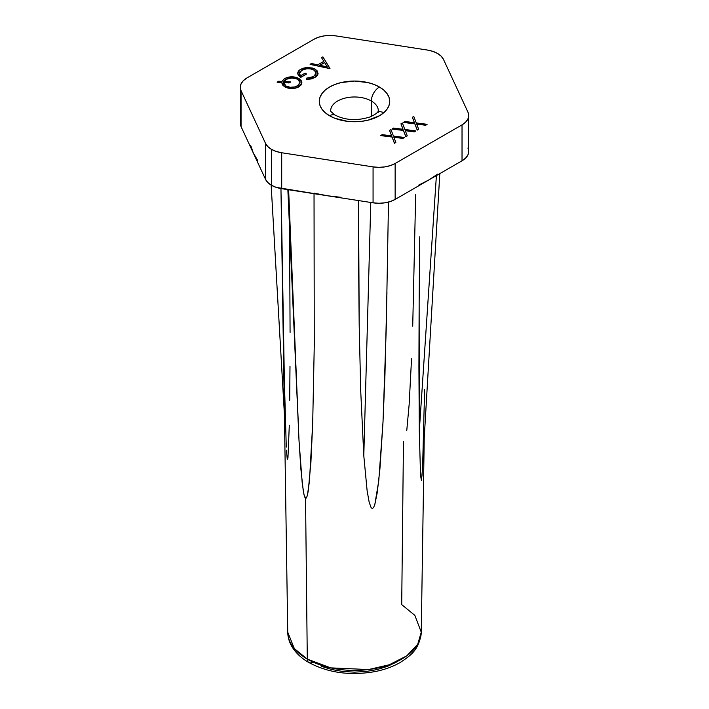 <?xml version="1.0" encoding="UTF-8"?>
<svg xmlns="http://www.w3.org/2000/svg" width="709" height="709" viewBox="0 0 709 709"><rect width="100%" height="100%" fill="white"/><g stroke="black" fill="none" stroke-linecap="round" stroke-linejoin="round"><path stroke-width="1.06" d="M411.539 358.701L409.164 404.334L406.762 430.558M289.299 425.276L287.951 457.89L287.278 459.29L286.436 450.215M286.276 447.104L284.371 380.538L281.216 196.101M288.625 189.755L299.003 440.351L300.855 468.871L303.248 490.734C304.019 495.299 304.781 497.789 305.544 498.205C306.465 498.711 307.387 496.158 308.291 490.548L310.905 462.445L312.678 423.831L314.264 345.593L314.034 193.69L314.264 345.593L312.678 423.831L309.434 481.376L307.44 494.926L306.811 496.956L305.544 498.205L307.289 659.113A7.622 4.396 120 0 0 308.867 662.525A7.622 4.396 -60 0 1 307.289 659.113A66.77 38.552 0 0 0 379.776 667.541A66.77 38.552 0 0 0 421.261 632.198L417.716 644.268L406.753 655.852L389.276 664.767L368.467 669.553L330.722 667.878L307.289 659.113L305.544 498.205L303.993 494.501L302.238 483.352L299.003 440.351L288.625 189.755M386.946 292.188L384.934 375.504L383.002 422.165L379.909 469.03L377.259 492.569L374.848 504.383L373.67 507.343L372.438 508.548L371.17 507.768L369.194 502.362L367.138 490.876L363.797 455.745L370.78 202.464L363.797 455.745L367.138 490.876L369.194 502.362L371.17 507.768L372.438 508.548L373.67 507.343L374.848 504.383L378.766 480.791L383.002 422.165L386.228 328.976L388.497 202.074M422.316 470.927L421.385 480.277L420.534 475.447L419.294 431.054L436.407 175.584L419.294 431.054L420.534 475.447L421.385 480.277L422.041 475.083L439.81 173.616M257.704 160.473L253.299 152.984L265.538 179.35L265.538 143.422L265.538 179.35A22.856 13.196 0 0 0 271.458 185.271L271.458 149.342A22.856 13.196 180 0 1 265.538 143.422L241.06 90.681L240.28 87.26L241.06 83.848L243.338 80.666L246.971 77.928L313.857 39.314L318.589 37.222L324.102 35.902L330.022 35.45L335.933 35.902L427.297 50.038L432.809 51.349L437.542 53.45L441.175 56.179L443.462 59.361L467.94 112.111L468.72 115.532L467.94 118.944L465.662 122.125L462.029 124.864L395.143 163.478L390.411 165.569L384.898 166.89L378.978 167.342L373.067 166.89L281.703 152.754L276.191 151.434L271.458 149.342L267.825 146.603L265.538 143.422L241.06 90.681L241.06 126.61L253.299 152.984L250.623 145.221M403.456 441.672L401.711 604.6L414.845 615.368L421.261 632.198C419.267 649.896 410.812 655.355 400.417 662.357C393.078 666.611 384.65 669.677 375.141 671.565C350.397 675.916 328.302 672.903 308.867 662.525C301.21 658.138 295.476 652.697 291.674 646.191C289.157 641.769 287.836 637.107 287.739 632.198A66.77 38.552 0 0 0 307.289 659.113L294.35 648.593L287.739 632.198L280.959 188.559M330.908 108.876A23.814 13.746 180 0 1 346.887 97.7A23.814 13.746 180 0 1 371.339 101.006A11.433 6.603 -60 0 1 379.421 87.012A35.237 20.348 0 0 0 329.579 87.012A35.237 20.348 0 0 0 329.579 115.78L334.923 118.314L347.623 121.354L361.377 121.354L367.989 120.193L379.421 115.78L383.799 112.696L387.061 109.177L389.064 105.366L389.737 101.396L389.064 97.425L387.061 93.606L383.799 90.087L379.421 87.012L374.077 84.477L367.989 82.599L354.5 81.048L341.011 82.599L334.923 84.477L329.579 87.012L325.201 90.087L321.939 93.606L319.936 97.425L319.263 101.396L319.936 105.366L321.939 109.177L325.201 112.696L329.579 115.78A35.237 20.348 0 0 0 379.421 115.78A35.237 20.348 0 0 0 379.421 87.012A11.433 6.603 120 0 0 371.339 101.006A23.814 13.746 180 0 1 378.314 110.728C377.658 110.285 380.715 111.889 370.16 116.905C357.38 120.955 345.762 120.397 335.295 115.212A11.433 6.603 120 0 0 329.579 115.78A11.433 6.603 -60 0 1 335.295 115.212C331.36 112.066 329.827 110.569 330.686 110.728A23.814 13.746 180 0 1 345.389 98.028A23.814 13.746 180 0 1 371.339 101.006L371.339 116.409L371.339 101.006A23.814 13.746 180 0 1 378.092 112.571M358.568 259.902L358.568 200.576L359.188 325.28L358.568 259.902M360.704 390.606L359.188 325.28L360.704 390.606L363.797 455.745L360.704 390.606M419.737 236.797L419.143 302.167L419.737 236.797M418.922 367.058L419.143 302.167L419.294 431.054L418.922 367.058M424.629 389.285L422.724 462.241M412.381 117.375L414.393 122.684L412.381 117.375L413.772 116.418L416.245 122.923L427.066 124.447L425.675 125.103L416.635 123.951L418.62 129.171L417.229 129.977L414.854 123.729L403.581 122.302L404.981 121.496L414.455 122.692L412.381 117.375M403.581 122.453L414.854 123.88L417.229 130.128L418.62 129.33L417.229 130.128L414.854 123.729L403.581 122.453M416.697 124.119L425.675 125.254L427.066 124.447L425.675 125.254L416.697 124.119M400.984 123.96L402.996 129.268L400.984 123.96L402.375 122.994L404.848 129.499L415.669 131.032L414.278 131.679L405.238 130.536L407.223 135.747L405.832 136.553L403.448 130.305L392.183 128.878L393.584 128.072L403.058 129.277L400.984 123.96M392.183 129.038L403.448 130.465L405.832 136.713L407.223 135.906L405.832 136.713L403.448 130.305L392.183 129.038M405.3 130.695L414.278 131.839L415.669 131.032L414.278 131.839L405.3 130.695M389.578 130.536L391.598 135.844L389.578 130.536L390.978 129.579L393.451 136.084L404.272 137.608L402.88 138.264L393.841 137.112L395.826 142.332L394.434 143.138L392.05 136.89L380.786 135.463L382.186 134.657L391.66 135.853L389.578 130.536M380.786 135.614L392.05 137.041L394.434 143.289L395.826 142.491L394.434 143.289L392.05 136.89L380.786 135.614M393.903 137.28L402.88 138.415L404.272 137.608L402.88 138.415L393.903 137.28M321.585 57.792L323.853 61.311L317.747 64.838L311.437 63.491L310.125 64.253L329.809 68.436L322.905 56.871L321.585 57.633L322.905 56.871L329.977 68.498L310.125 64.253L311.437 63.491L317.747 64.838L323.853 61.311L321.585 57.792M310.125 64.404L329.809 68.596L310.125 64.404M281.748 82.421L284.717 86.835L281.748 82.368L277.139 82.253L281.748 82.368L282.43 84.708L286.232 87.411L291.816 88.403L295.671 87.969L299.579 86.259L301.688 83.706L301.396 80.888L299.18 78.681L295.6 77.21L287.916 77.246L284.203 78.841L281.969 81.42L278.646 81.225L277.139 82.102L281.748 82.528L282.43 84.867L284.717 86.835L287.96 88.12L291.816 88.554L295.671 88.12L298.914 86.835L301.112 84.956L301.874 82.723M297.585 73.47L298.533 75.597L300.146 76.962M300.793 77.37L306.492 73.922L300.793 77.21L297.585 73.169L300.563 69.376L308.947 67.47L315.133 69.136L318.111 73.231L314.964 77.405L306.27 79.532L311.863 78.85L316.258 76.687L318.04 74.02L317.348 71.042L315.133 69.136L312.306 67.984L306.625 67.506L302.929 68.286L299.907 69.774L298.347 71.166L297.585 73.311L298.533 75.438L300.793 77.37L306.492 74.082L300.793 77.37L297.585 73.169M299.721 72.274L302.14 70.218L306.155 68.915M307.369 68.773L309.966 68.817M310.985 68.968L314.521 70.368L316.205 72.947M321.638 666.398L331.865 669.553L342.961 671.494L354.5 672.15L366.039 671.494L377.135 669.553L387.362 666.398L396.322 662.153M378.314 111.269A74.099 42.779 180 0 1 383.994 112.536A74.099 42.779 0 0 0 378.314 111.269M340.825 197.297L327.381 195.755L373.067 202.818L378.978 203.27L384.898 202.818L390.411 201.498L395.143 199.406L428.582 180.095L418.283 185.315M437.621 174.148L428.582 180.095L462.029 160.792L465.662 158.054L467.94 154.872L468.72 151.46L467.94 148.039M240.28 123.189A22.856 13.196 0 0 0 241.06 126.61L241.06 90.681A22.856 13.196 180 0 1 240.28 87.26L240.28 123.189L241.06 126.61L265.538 179.35L267.825 182.541L271.458 185.271L276.191 187.371L327.381 195.755L314.406 193.211M240.28 87.26A22.856 13.196 180 0 1 246.971 77.928L313.857 39.314A22.856 13.196 180 0 1 335.933 35.902L427.297 50.038A22.856 13.196 180 0 1 443.462 59.361L467.94 112.111A22.856 13.196 180 0 1 468.72 115.532A22.856 13.196 180 0 1 462.029 124.864L395.143 163.478L395.143 199.406L462.029 160.792L462.029 124.864L462.029 160.792A22.856 13.196 0 0 0 468.72 151.46L468.72 115.532M373.067 166.89L281.703 152.754L281.703 188.683L373.067 202.818L373.067 166.89L373.067 202.818A22.856 13.196 0 0 0 395.143 199.406L395.143 163.478A22.856 13.196 180 0 1 373.067 166.89M312.678 662.153A7.622 4.396 -60 0 1 308.867 662.525M281.703 152.754A22.856 13.196 180 0 1 271.458 149.342L271.458 185.271A22.856 13.196 0 0 0 281.703 188.683L281.703 152.754M287.854 189.64L299.003 440.351M289.564 227.545L290.078 332.388M289.99 366.172L289.706 400.248M415.669 194.665L412.718 326.175M299.437 80.87L296.389 78.734L291.798 78.025L286.631 79.195L283.813 81.686L286.037 79.505C289.857 77.591 293.721 77.538 297.638 79.328L297.638 79.178C293.721 77.378 289.857 77.441 286.037 79.355L283.813 81.526L290.566 81.925L289.05 82.953L283.556 82.474L285.966 86.002L284.114 84.389L283.556 82.474L289.05 82.793L290.566 81.925L283.813 81.526L285.656 79.585L288.669 78.291L292.604 77.875L296.389 78.584L299.083 80.294L300.022 82.536L298.551 85.169L294.882 86.923L290.158 87.278L285.966 86.002C289.83 87.801 293.686 87.765 297.523 85.886L300.022 82.439L297.638 79.178L300.022 82.51M284.717 86.835C289.449 89.121 294.182 89.121 298.914 86.835L298.914 86.675C294.182 88.971 289.449 88.971 284.717 86.675L284.717 86.835M281.748 82.368L277.139 82.102L278.646 81.225L281.969 81.42L284.699 78.531C289.396 76.244 294.102 76.226 298.835 78.477L301.874 82.616L298.914 86.835L301.866 82.696M289.05 82.953L290.566 82.084L289.05 82.953M299.694 81.305L300.022 82.687M318.111 73.293L317.251 75.526L314.53 77.644L310.976 78.912L306.27 79.373L306.323 78.212L306.27 79.532L314.964 77.565L318.111 73.231M305.118 73.124L306.492 73.922L305.118 73.124L300.625 75.721L305.118 73.124M299.322 73.585L301.839 70.235L299.322 73.488L300.625 75.721L299.499 74.356L299.411 72.859L301.839 70.386C305.774 68.339 309.824 68.215 313.981 70.023L313.981 69.872C309.824 68.064 305.774 68.179 301.839 70.235L306.155 68.755L311.136 68.844L313.981 69.872L316.223 73.133M313.626 76.59L316.223 73.054L313.981 69.872L316.125 72.327L315.443 75.057L312.049 77.299L306.323 78.212L313.626 76.59M324.58 62.489L327.283 66.868L319.759 65.263L324.58 62.489L327.177 66.841L324.58 62.489L319.759 65.263L327.283 66.868L324.58 62.489M319.963 65.308L324.58 62.64L319.963 65.308M404.272 137.457L402.88 138.264L393.841 137.112L395.826 142.332L394.434 143.138L392.05 136.89L380.786 135.463L382.186 134.657L391.66 135.853L389.578 130.385L390.978 129.579L393.451 136.084L404.272 137.457M415.669 130.873L414.278 131.679L405.238 130.536L407.223 135.747L405.832 136.553L403.448 130.305L392.183 128.878L393.584 128.072L403.058 129.277L400.984 123.8L402.375 122.994L404.848 129.499L415.669 130.873M427.066 124.297L425.675 125.103L416.635 123.951L418.62 129.171L417.229 129.977L414.854 123.729L403.581 122.302L404.981 121.496L414.455 122.692L412.381 117.224L413.772 116.418L416.245 122.923L427.066 124.297M271.148 185.093L284.406 414.411M424.239 437.506L421.261 632.198"/></g></svg>
